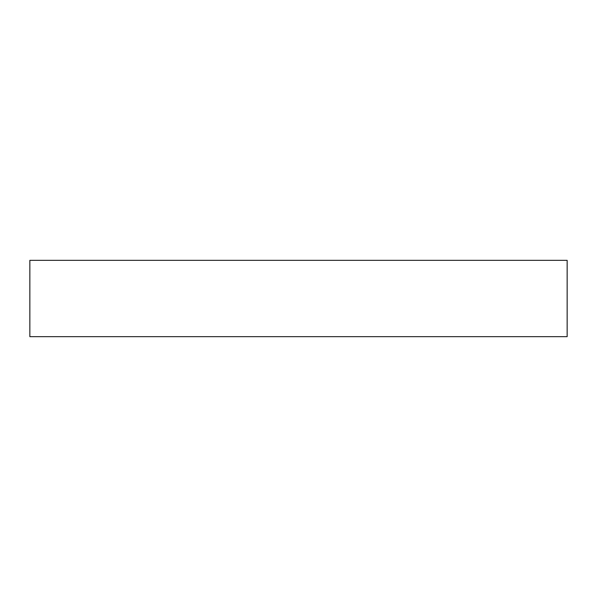 <?xml version="1.0" encoding="UTF-8"?>
<svg xmlns="http://www.w3.org/2000/svg" width="597" height="597" viewBox="0 0 597 597"><rect width="100%" height="100%" fill="white"/><g stroke="black" fill="none" stroke-linecap="round" stroke-linejoin="round"><path stroke-width="0.9" d="M567.15 260.337L29.85 260.337L29.85 336.663L567.15 336.663L567.15 260.337"/></g></svg>
